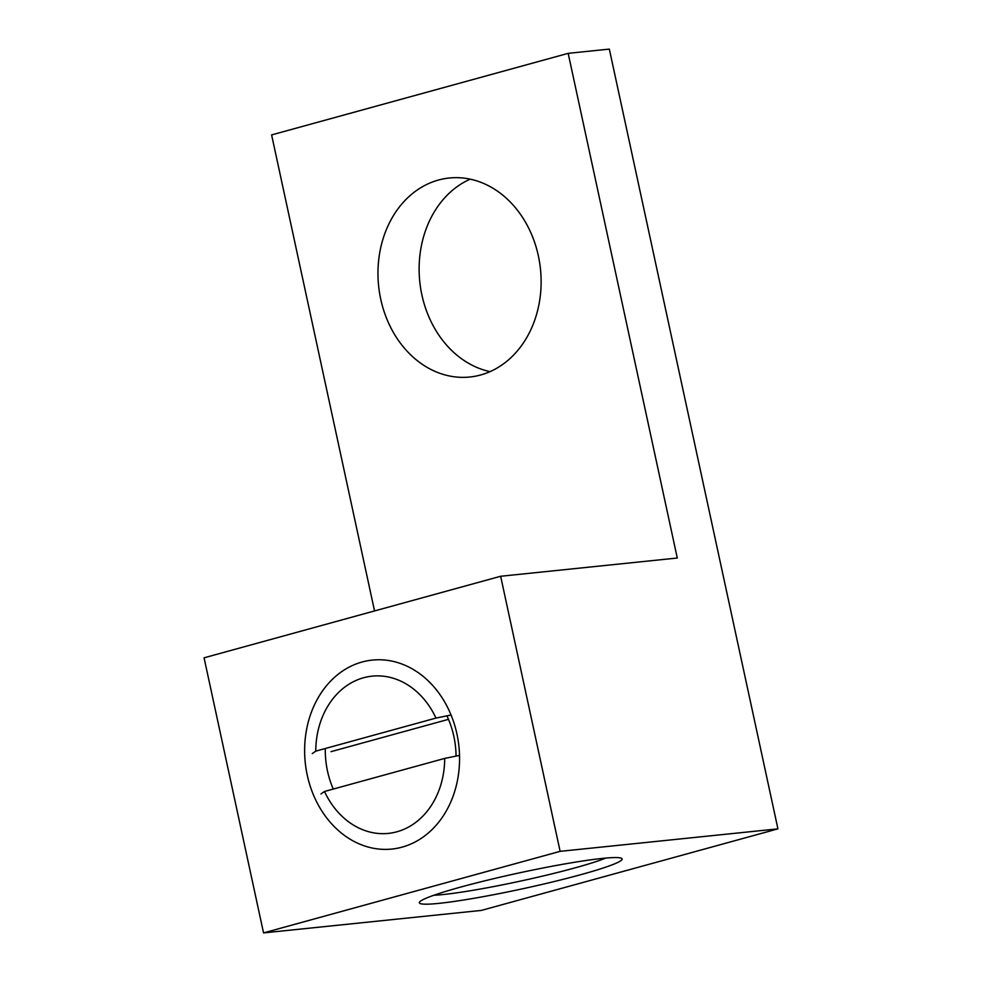 <?xml version="1.0" encoding="UTF-8"?>
<svg xmlns="http://www.w3.org/2000/svg" width="982" height="982" viewBox="0 0 982 982"><rect width="100%" height="100%" fill="white"/><g stroke="black" fill="none" stroke-linecap="round" stroke-linejoin="round"><path stroke-width="1.47" d="M538.357 255.836A100.029 81.359 84.1 0 1 469.813 377.014A100.029 81.359 84.1 0 1 380.734 299.191A100.029 81.359 84.1 0 1 449.265 178.012A100.029 81.359 84.1 0 1 538.357 255.836M490.055 371.626A100.029 81.359 84.1 0 1 421.892 294.944A100.029 81.359 84.1 0 1 470.194 179.166M439.003 903.354A103.736 8.126 167.8 0 0 556.892 880.879A103.736 8.126 167.8 0 0 621.68 858.403A103.736 8.126 167.8 0 0 602.469 858.403A103.736 8.126 167.8 0 0 492.142 879.05A103.736 8.126 167.8 0 0 419.523 902.114A103.736 8.126 167.8 0 0 439.003 903.354M433.872 895.253A96.322 7.549 167.8 0 0 443.287 894.528A96.322 7.549 167.8 0 0 529.985 879A96.322 7.549 167.8 0 0 605.784 858.084M307.256 775.166A94.996 77.259 -95.9 0 0 402.104 847.135A94.996 77.259 -95.9 0 0 456.937 733.996A94.996 77.259 -95.9 0 0 362.088 662.015A94.996 77.259 -95.9 0 0 307.256 775.166M325.3 748.505A80.18 65.217 -95.9 0 0 327.497 771.066A80.18 65.217 -95.9 0 0 333.291 789.049M456.053 756.103A80.18 65.217 -95.9 0 0 453.844 736.328A80.18 65.217 -95.9 0 0 446.92 715.841M777.928 828.857L560.121 851.345L500.648 576.262L204.072 657.817L263.544 932.9L481.352 910.412L777.928 828.857L609.331 49.1L568.173 53.347L271.609 134.915L374.535 610.939M500.648 576.262L677.285 558.022L568.173 53.347M263.544 932.9L560.121 851.345M312.264 753.587L315.762 751.132A79.051 64.296 84.1 0 1 363.586 677.752A79.051 64.296 84.1 0 1 435.983 718.075L451.057 714.994M459.527 755.404L444.699 758.411A79.051 64.296 84.1 0 1 396.888 831.791A79.051 64.296 84.1 0 1 324.49 791.48L320.979 793.935M435.983 718.075L315.762 751.132M324.49 791.48L444.699 758.411M448.479 719.34L330.995 751.66"/></g></svg>
